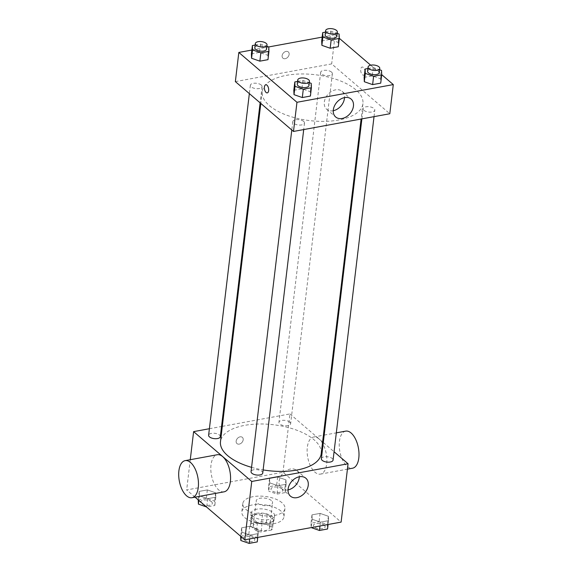 <?xml version="1.0" encoding="UTF-8"?>
<svg xmlns="http://www.w3.org/2000/svg" width="572" height="572" viewBox="0 0 572 572"><rect width="100%" height="100%" fill="white"/><g stroke="black" fill="none" stroke-linecap="round" stroke-linejoin="round"><path stroke-width="0.43" stroke-dasharray="2.86 2.15" d="M271.407 500.572A8.251 3.761 6.8 0 0 262.398 498.012A8.251 3.761 6.8 0 0 256.192 500.886A8.251 3.761 6.8 0 0 263.935 505.591A8.251 3.761 6.8 0 0 272.572 502.838A8.251 3.761 6.8 0 0 271.407 500.572M268.425 525.575A8.251 3.761 6.8 0 0 259.416 523.008A8.251 3.761 6.8 0 0 253.21 525.89A8.251 3.761 6.8 0 0 260.954 530.594A8.251 3.761 6.8 0 0 269.591 527.842A8.251 3.761 6.8 0 0 268.425 525.575M271.393 530.072L261.097 531.967A11.197 5.105 6.8 0 1 256.485 531.002L250.271 525.675A11.197 5.105 6.8 0 1 250.279 525.539A11.197 5.105 6.8 0 1 251.408 523.659L261.704 521.764A11.197 5.105 6.8 0 1 266.323 522.722L272.537 528.056A11.197 5.105 6.8 0 1 272.522 528.192A11.197 5.105 6.8 0 1 271.393 530.072L272.386 521.736L262.09 523.63L261.097 531.967M251.408 523.659L252.402 515.322L262.698 513.427L261.704 521.764M266.323 522.722L267.317 514.392L273.53 519.719L272.537 528.056M267.317 514.392A11.197 5.105 6.8 0 0 262.698 513.427M252.402 515.322A11.197 5.105 6.8 0 0 251.272 517.202A11.197 5.105 6.8 0 0 251.265 517.338L250.271 525.675M262.09 523.63A11.197 5.105 6.8 0 1 257.479 522.672L251.265 517.338M272.386 521.736A11.197 5.105 6.8 0 0 273.516 519.855A11.197 5.105 6.8 0 0 273.53 519.719M256.342 513.334A11.783 5.37 -173.2 0 1 268.432 514.471A11.783 5.37 -173.2 0 1 274.095 519.927A11.783 5.37 -173.2 0 1 261.762 523.859A11.783 5.37 -173.2 0 1 250.693 517.138A11.783 5.37 -173.2 0 1 256.342 513.334M256.835 509.173A11.783 5.37 6.8 0 0 251.194 512.97A11.783 5.37 6.8 0 0 262.255 519.691A11.783 5.37 6.8 0 0 274.596 515.758A11.783 5.37 6.8 0 0 272.923 512.519A11.783 5.37 6.8 0 0 256.835 509.173M257.479 522.672L256.485 531.002M280.952 511.046A21.214 9.667 6.8 0 0 257.786 504.454A21.214 9.667 6.8 0 0 241.827 511.854A21.214 9.667 6.8 0 0 261.747 523.959A21.214 9.667 6.8 0 0 283.955 516.873A21.214 9.667 6.8 0 0 280.952 511.046M281.946 502.709A21.214 9.667 6.8 0 0 258.78 496.117A21.214 9.667 6.8 0 0 242.821 503.517A21.214 9.667 6.8 0 0 262.741 515.622A21.214 9.667 6.8 0 0 284.949 508.544A21.214 9.667 6.8 0 0 281.946 502.709M199.399 495.788L199.22 491.405L207.329 489.918L215.623 492.807L215.801 497.19L207.693 498.677L199.399 495.788L199.22 491.405L207.329 489.918L215.623 492.807L215.801 497.19L207.693 498.677L199.399 495.788L198.849 500.407M241.834 532.174L241.656 527.799L249.764 526.304L258.058 529.193L258.244 533.576L250.128 535.063L241.834 532.174L241.656 527.799L249.764 526.304L258.058 529.193L258.244 533.576L250.128 535.063L241.834 532.174L241.284 536.801M195.059 497.161L186.658 489.954L282.983 472.25L341.112 522.1M269.719 482.861L269.534 478.485L277.642 476.991L285.936 479.879L286.122 484.262L278.006 485.75L269.719 482.861L269.534 478.485L277.642 476.991L285.936 479.879L286.122 484.262L278.006 485.75L269.719 482.861L268.726 491.198L268.54 486.815L276.648 485.328L284.942 488.216L285.128 492.599L277.012 494.086L268.726 491.198M312.155 519.254L311.969 514.871L320.077 513.384L328.371 516.273L328.557 520.649L320.442 522.143L312.155 519.254L311.969 514.871L320.077 513.384L328.371 516.273L328.557 520.649L320.442 522.143L312.155 519.254L311.161 527.584L310.975 523.208L319.083 521.714L327.377 524.603L327.563 528.986M222.308 426.347L289.94 413.921L282.983 472.25M190.269 459.702L186.658 489.954M209.395 428.721L221.528 426.49M243.179 439.832A4.126 3.039 130.6 0 0 242.349 437.344A4.126 3.039 130.6 0 0 237.359 438.502A4.126 3.039 130.6 0 0 236.98 443.607A4.126 3.039 130.6 0 0 240.69 443.55A4.126 3.039 130.6 0 0 243.179 439.832A4.126 3.039 130.6 0 0 242.349 437.344A4.126 3.039 130.6 0 0 237.366 438.502A4.126 3.039 130.6 0 0 236.98 443.607A4.126 3.039 130.6 0 0 240.69 443.55A4.126 3.039 130.6 0 0 243.179 439.832M321.207 453.696A50.722 23.109 6.8 0 0 314.028 439.754A50.722 23.109 6.8 0 0 258.637 424.002A50.722 23.109 6.8 0 0 220.477 441.691M251.566 467.345A50.722 23.109 6.8 0 0 263.127 469.927M289.94 413.921L322.608 441.934M323.302 442.528L334.069 451.758M262.755 473.051A5.892 2.681 6.8 0 0 261.919 471.428A5.892 2.681 6.8 0 0 255.484 469.598A5.892 2.681 6.8 0 0 251.051 471.65M220.32 436.658A5.892 2.681 6.8 0 0 219.484 435.042A5.892 2.681 6.8 0 0 213.049 433.211A5.892 2.681 6.8 0 0 208.616 435.263M289.797 422.115A5.892 2.681 6.8 0 0 283.362 420.284A5.892 2.681 6.8 0 0 278.929 422.336A5.892 2.681 6.8 0 0 284.463 425.704A5.892 2.681 6.8 0 0 290.633 423.738A5.892 2.681 6.8 0 0 289.797 422.115M321.364 458.73A5.892 2.681 -173.2 0 1 327.534 456.763A5.892 2.681 -173.2 0 1 333.068 460.124M224.095 491.827A18.855 9.438 79.6 0 1 218.697 489.947A18.855 9.438 79.6 0 1 210.825 469.848A18.855 9.438 79.6 0 1 217.274 454.733M318.997 438.91A18.855 9.438 -100.4 0 0 313.599 437.029A18.855 9.438 -100.4 0 0 307.722 457.285A18.855 9.438 -100.4 0 0 320.413 474.124A18.855 9.438 -100.4 0 0 326.869 459.009A18.855 9.438 -100.4 0 0 318.997 438.91M345.71 431.131A18.855 9.438 -100.4 0 0 339.832 451.379A18.855 9.438 -100.4 0 0 352.524 468.218M288.038 489.904A11.826 8.702 -49.4 0 1 281.46 488.452A11.826 8.702 -49.4 0 1 282.554 473.809A11.826 8.702 -49.4 0 1 296.854 470.499A11.826 8.702 -49.4 0 1 299.292 476.776M355.763 89.74A50.722 23.109 6.8 0 0 300.379 73.981A50.722 23.109 6.8 0 0 262.212 91.67A50.722 23.109 6.8 0 0 309.845 120.62A50.722 23.109 6.8 0 0 362.941 103.682A50.722 23.109 6.8 0 0 355.763 89.74M363.935 110.332A5.892 2.681 -173.2 0 1 363.106 108.716A5.892 2.681 -173.2 0 1 369.269 106.742A5.892 2.681 -173.2 0 1 374.803 110.11A5.892 2.681 -173.2 0 1 370.37 112.162A5.892 2.681 -173.2 0 1 363.935 110.332M261.218 85.021A5.892 2.681 6.8 0 0 254.783 83.19A5.892 2.681 6.8 0 0 250.35 85.249A5.892 2.681 6.8 0 0 255.884 88.61A5.892 2.681 6.8 0 0 262.055 86.644A5.892 2.681 6.8 0 0 261.218 85.021M331.538 72.101A5.892 2.681 6.8 0 0 325.103 70.27A5.892 2.681 6.8 0 0 320.67 72.322A5.892 2.681 6.8 0 0 326.204 75.69A5.892 2.681 6.8 0 0 332.368 73.716A5.892 2.681 6.8 0 0 331.538 72.101M303.653 121.414A5.892 2.681 6.8 0 0 297.225 119.584A5.892 2.681 6.8 0 0 292.785 121.636A5.892 2.681 6.8 0 0 298.319 124.996A5.892 2.681 6.8 0 0 304.49 123.03A5.892 2.681 6.8 0 0 303.653 121.414M235.357 81.603L331.674 63.9L389.804 113.749M251.844 50.043L268.747 46.94M322.165 37.123L335.149 34.735L331.674 63.9M289.139 54.397A4.126 3.039 130.6 0 0 288.309 51.916A4.126 3.039 130.6 0 0 283.319 53.067A4.126 3.039 130.6 0 0 282.94 58.18A4.126 3.039 130.6 0 0 286.651 58.122A4.126 3.039 130.6 0 0 289.139 54.397A4.126 3.039 130.6 0 0 288.309 51.916A4.126 3.039 130.6 0 0 283.326 53.074A4.126 3.039 130.6 0 0 282.94 58.18A4.126 3.039 130.6 0 0 286.651 58.122A4.126 3.039 130.6 0 0 289.139 54.404M293.822 90.276L301.937 88.789L310.224 91.677L310.41 96.053L310.224 91.677L301.937 88.789L293.822 90.276M321.7 40.962L329.815 39.475L338.109 42.364L338.288 46.74L338.109 42.364L329.815 39.475L321.7 40.962M335.149 34.735L339.282 38.274M370.67 65.194L381.717 74.66M251.387 53.89L259.502 52.395L267.789 55.284L267.975 59.667L267.789 55.284L259.502 52.395L251.387 53.89M364.135 77.356L372.25 75.861L380.544 78.75L380.723 83.133L380.544 78.75L372.25 75.861L364.135 77.356M363.284 67.475A4.126 2.066 -100.4 0 0 362.105 67.06A4.126 2.066 -100.4 0 0 360.818 71.493A4.126 2.066 -100.4 0 0 363.599 75.175A4.126 2.066 -100.4 0 0 365.007 71.872A4.126 2.066 -100.4 0 0 363.284 67.475A4.126 2.066 -100.4 0 0 362.105 67.06A4.126 2.066 -100.4 0 0 360.818 71.493A4.126 2.066 -100.4 0 0 363.592 75.175A4.126 2.066 -100.4 0 0 365.007 71.872A4.126 2.066 -100.4 0 0 363.284 67.475M265.787 84.763L265.787 84.763A4.126 2.066 79.6 0 1 268.561 88.445A4.126 2.066 79.6 0 1 267.281 92.879A4.126 2.066 79.6 0 1 267.274 92.879L267.274 92.879M333.247 110.718A11.826 8.702 -49.4 0 1 326.676 109.266A11.826 8.702 -49.4 0 1 327.77 94.623A11.826 8.702 -49.4 0 1 342.07 91.32A11.826 8.702 -49.4 0 1 344.508 97.59M367.896 68.511L373.244 67.532L379.615 69.748M379.279 72.608A5.892 2.681 6.8 0 0 378.442 70.985A5.892 2.681 6.8 0 0 372.007 69.155A5.892 2.681 6.8 0 0 367.574 71.214M373.244 67.532L372.25 75.861M381.538 70.42L380.544 78.75M297.583 81.439L302.931 80.452L309.302 82.675M308.966 85.528A5.892 2.681 6.8 0 0 308.129 83.912A5.892 2.681 6.8 0 0 301.694 82.082A5.892 2.681 6.8 0 0 297.261 84.134M302.931 80.452L301.937 88.789M311.218 83.34L310.224 91.677M325.461 32.125L330.809 31.138L337.18 33.362M336.844 36.215A5.892 2.681 6.8 0 0 336.007 34.599A5.892 2.681 6.8 0 0 329.572 32.768A5.892 2.681 6.8 0 0 325.139 34.821M330.809 31.138L329.815 39.475M339.103 34.027L338.109 42.364M255.148 45.045L260.489 44.065L266.867 46.282M266.523 49.142A5.892 2.681 6.8 0 0 265.694 47.519A5.892 2.681 6.8 0 0 259.259 45.688A5.892 2.681 6.8 0 0 254.826 47.748M260.489 44.065L259.502 52.395M268.783 46.954L267.789 55.284M324.281 525.175A5.892 2.681 6.8 0 0 317.853 523.344A5.892 2.681 6.8 0 0 313.42 525.396A5.892 2.681 6.8 0 0 318.947 528.764A5.892 2.681 6.8 0 0 325.118 526.791A5.892 2.681 6.8 0 0 324.281 525.175M311.969 514.871L310.975 523.208M320.077 513.384L319.083 521.714M328.371 516.273L327.377 524.603M328.557 520.649L328.099 524.495M320.442 522.143L319.984 525.983M324.281 525.21A5.892 2.681 6.8 0 0 317.846 523.38A5.892 2.681 6.8 0 0 313.413 525.432A5.892 2.681 6.8 0 0 318.947 528.793A5.892 2.681 6.8 0 0 325.118 526.826A5.892 2.681 6.8 0 0 324.281 525.21M240.662 536.264L248.77 534.641L257.064 537.53L257.25 541.913M253.968 538.095A5.892 2.681 6.8 0 0 247.533 536.264A5.892 2.681 6.8 0 0 243.1 538.323A5.892 2.681 6.8 0 0 248.634 541.684A5.892 2.681 6.8 0 0 254.805 539.718A5.892 2.681 6.8 0 0 253.968 538.095M241.656 527.799L240.662 536.128M249.764 526.304L248.77 534.641M258.058 529.193L257.064 537.53M258.244 533.576L257.779 537.415M250.128 535.063L249.671 538.91M253.968 538.13A5.892 2.681 6.8 0 0 247.533 536.3A5.892 2.681 6.8 0 0 243.1 538.352A5.892 2.681 6.8 0 0 248.634 541.72A5.892 2.681 6.8 0 0 254.797 539.753A5.892 2.681 6.8 0 0 253.968 538.13M281.846 488.781A5.892 2.681 6.8 0 0 275.418 486.951A5.892 2.681 6.8 0 0 270.978 489.01A5.892 2.681 6.8 0 0 276.512 492.37A5.892 2.681 6.8 0 0 282.682 490.404A5.892 2.681 6.8 0 0 281.846 488.781M269.534 478.485L268.54 486.815M277.642 476.991L276.648 485.328M285.936 479.879L284.942 488.216M286.122 484.262L285.128 492.599M278.006 485.75L277.012 494.086M281.846 488.817A5.892 2.681 6.8 0 0 275.411 486.986A5.892 2.681 6.8 0 0 270.978 489.046A5.892 2.681 6.8 0 0 276.512 492.406A5.892 2.681 6.8 0 0 282.682 490.44A5.892 2.681 6.8 0 0 281.846 488.817M198.227 499.878L206.335 498.248L214.629 501.136L214.815 505.519L206.442 506.921M211.533 501.708A5.892 2.681 6.8 0 0 205.098 499.878A5.892 2.681 6.8 0 0 200.665 501.93A5.892 2.681 6.8 0 0 206.199 505.298A5.892 2.681 6.8 0 0 212.369 503.331A5.892 2.681 6.8 0 0 211.533 501.708M199.22 491.405L198.227 499.742M207.329 489.918L206.335 498.248M215.623 492.807L214.629 501.136M215.801 497.19L214.815 505.519M207.693 498.677L206.699 507.014M211.533 501.744A5.892 2.681 6.8 0 0 205.098 499.914A5.892 2.681 6.8 0 0 200.665 501.966A5.892 2.681 6.8 0 0 206.199 505.326A5.892 2.681 6.8 0 0 212.362 503.36A5.892 2.681 6.8 0 0 211.533 501.744M269.591 527.842L272.572 502.838M253.21 525.89L256.192 500.886M251.194 512.97L250.693 517.138M274.596 515.758L274.095 519.927M251.272 517.202L250.279 525.539M273.516 519.855L272.522 528.192M242.821 503.517L241.827 511.854M284.949 508.544L283.955 516.873M320.413 474.124L347.426 469.154M313.599 437.029L323.409 435.228M324.188 435.085L336.322 432.854M281.46 488.452L290.476 496.174M296.854 470.499L305.863 478.228M262.212 91.67L260.811 103.439M362.941 103.682L361.118 119.026M374.024 116.652L374.803 110.11M361.89 118.883L363.106 108.716M250.35 85.249L249.356 93.615M262.055 86.644L260.124 102.846M320.67 72.322L278.929 422.336M332.368 73.716L290.633 423.738M292.785 121.636L291.791 130.001M304.49 123.03L303.711 129.572M326.676 109.266L335.685 116.995M342.07 91.32L351.079 99.042"/><path stroke-width="0.86" d="M334.069 451.758L348.069 463.763L341.112 522.1L244.787 539.804L195.059 497.161M348.069 463.763L251.744 481.467L193.615 431.624L190.269 459.702M193.615 431.624L209.395 428.721M221.528 426.49L222.308 426.347M260.811 103.439L220.477 441.691A50.722 23.109 6.8 0 0 251.566 467.345M263.127 469.927A50.722 23.109 6.8 0 0 321.207 453.696L361.118 119.026M322.608 441.934L323.302 442.528M291.791 130.001L251.051 471.65A5.892 2.681 6.8 0 0 256.585 475.017A5.892 2.681 6.8 0 0 262.755 473.051L303.711 129.572M249.356 93.615L208.616 435.263A5.892 2.681 6.8 0 0 214.15 438.624A5.892 2.681 6.8 0 0 220.32 436.658L260.124 102.846M374.024 116.652L333.068 460.124A5.892 2.681 -173.2 0 1 328.635 462.176A5.892 2.681 -173.2 0 1 322.2 460.346A5.892 2.681 -173.2 0 1 321.364 458.73L361.89 118.883M251.744 481.467L244.787 539.804M308.236 485.349A11.826 8.702 -49.4 0 1 301.101 496.01A11.826 8.702 -49.4 0 1 290.476 496.174A11.826 8.702 -49.4 0 1 291.563 481.538A11.826 8.702 -49.4 0 1 305.863 478.228A11.826 8.702 -49.4 0 1 308.236 485.349M185.171 460.639L217.274 454.733A18.855 9.438 79.6 0 1 229.973 471.571A18.855 9.438 79.6 0 1 224.095 491.827L191.985 497.726A18.855 9.438 79.6 0 1 186.594 495.845A18.855 9.438 79.6 0 1 178.714 475.747A18.855 9.438 79.6 0 1 185.171 460.639A18.855 9.438 79.6 0 1 197.862 477.477A18.855 9.438 79.6 0 1 191.985 497.726M347.426 469.154L352.524 468.218A18.855 9.438 -100.4 0 0 358.98 453.11A18.855 9.438 -100.4 0 0 351.101 433.004A18.855 9.438 -100.4 0 0 345.71 431.131L336.322 432.854M299.292 476.776A11.826 8.702 -49.4 0 1 299.227 477.627A11.826 8.702 -49.4 0 1 288.038 489.904M381.717 74.66L393.286 84.584L389.804 113.749L293.486 131.453L235.357 81.603L238.831 52.438L251.844 50.043M268.747 46.94L322.165 37.123M309.302 82.675L311.218 83.34L311.404 87.723L310.41 96.053L302.302 97.547L294.008 94.659L293.822 90.276L294.008 94.659L295.002 86.322L294.816 81.946L297.583 81.439M337.18 33.362L339.103 34.027L339.282 38.41L338.288 46.74L330.18 48.234L321.886 45.345L321.7 40.962L321.886 45.345L322.88 37.008L322.694 32.633L325.461 32.125M393.286 84.584L296.961 102.288L238.831 52.438M339.282 38.274L370.67 65.194M266.867 46.282L268.783 46.954L268.969 51.33L267.975 59.667L259.867 61.154L251.573 58.265L251.387 53.89L251.573 58.265L252.567 49.936L252.381 45.553L255.148 45.045M379.615 69.748L381.538 70.42L381.717 74.796L380.723 83.133L372.615 84.62L364.321 81.732L364.135 77.356L364.321 81.732L365.315 73.402L365.129 69.019L367.896 68.511M296.961 102.288L293.486 131.453M353.446 106.17A11.826 8.702 -49.4 0 1 346.317 116.831A11.826 8.702 -49.4 0 1 335.685 116.995A11.826 8.702 -49.4 0 1 336.779 102.352A11.826 8.702 -49.4 0 1 351.079 99.042A11.826 8.702 -49.4 0 1 353.446 106.17M267.274 92.879A4.126 2.066 79.6 0 1 266.102 92.471A4.126 2.066 79.6 0 1 264.371 88.074A4.126 2.066 79.6 0 1 265.787 84.763A4.126 2.066 79.6 0 1 268.561 88.445A4.126 2.066 79.6 0 1 267.274 92.879A4.126 2.066 79.6 0 1 266.094 92.471A4.126 2.066 79.6 0 1 264.378 88.074A4.126 2.066 79.6 0 1 265.787 84.763M344.508 97.59A11.826 8.702 -49.4 0 1 344.437 98.441A11.826 8.702 -49.4 0 1 333.247 110.718M381.717 74.796L373.609 76.29L365.315 73.402M368.075 67.046L367.574 71.214A5.892 2.681 6.8 0 0 373.108 74.575A5.892 2.681 6.8 0 0 379.279 72.608L379.772 68.44A5.892 2.681 6.8 0 0 378.943 66.817A5.892 2.681 6.8 0 0 372.508 64.986A5.892 2.681 6.8 0 0 368.075 67.046A5.892 2.681 6.8 0 0 373.602 70.406A5.892 2.681 6.8 0 0 379.772 68.44M365.129 69.019L364.135 77.356M380.723 83.133L372.615 84.62L364.321 81.732M373.609 76.29L372.615 84.62M311.404 87.723L303.296 89.211L295.002 86.322M297.755 79.966L297.261 84.134A5.892 2.681 6.8 0 0 302.795 87.495A5.892 2.681 6.8 0 0 308.966 85.528L309.459 81.367A5.892 2.681 6.8 0 0 308.623 79.744A5.892 2.681 6.8 0 0 302.188 77.914A5.892 2.681 6.8 0 0 297.755 79.966A5.892 2.681 6.8 0 0 303.289 83.333A5.892 2.681 6.8 0 0 309.459 81.367M294.816 81.946L293.822 90.276M310.41 96.053L302.302 97.547L294.008 94.659M303.296 89.211L302.302 97.547M339.282 38.41L331.174 39.897L322.88 37.008M325.64 30.652L325.139 34.821A5.892 2.681 6.8 0 0 330.673 38.188A5.892 2.681 6.8 0 0 336.844 36.215L337.337 32.053A5.892 2.681 6.8 0 0 336.508 30.43A5.892 2.681 6.8 0 0 330.073 28.6A5.892 2.681 6.8 0 0 325.64 30.652A5.892 2.681 6.8 0 0 331.167 34.02A5.892 2.681 6.8 0 0 337.337 32.053M322.694 32.633L321.7 40.962M338.288 46.74L330.18 48.234L321.886 45.345M331.174 39.897L330.18 48.234M268.969 51.33L260.861 52.824L252.567 49.936M255.319 43.579L254.826 47.748A5.892 2.681 6.8 0 0 260.36 51.108A5.892 2.681 6.8 0 0 266.523 49.142L267.024 44.973A5.892 2.681 6.8 0 0 266.187 43.358A5.892 2.681 6.8 0 0 259.752 41.52A5.892 2.681 6.8 0 0 255.319 43.579A5.892 2.681 6.8 0 0 260.853 46.94A5.892 2.681 6.8 0 0 267.024 44.973M252.381 45.553L251.387 53.89M267.975 59.667L259.867 61.154L251.573 58.265M260.861 52.824L259.867 61.154M328.099 524.495L327.563 528.986L319.455 530.48L311.197 527.598M319.984 525.983L319.455 530.48M257.779 537.415L257.25 541.913L249.135 543.4L240.841 540.511L240.662 536.264M241.284 536.801L240.841 540.511M249.671 538.91L249.135 543.4M206.442 506.921L198.405 504.118L198.227 499.878M198.849 500.407L198.405 504.118M323.409 435.228L324.188 435.085"/></g></svg>
